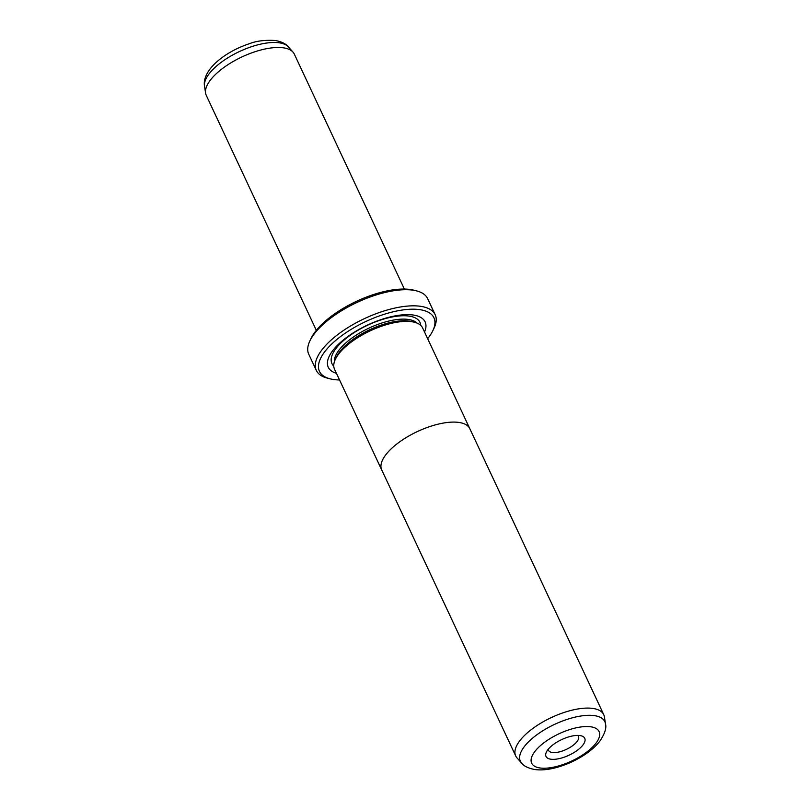 <?xml version="1.0" encoding="UTF-8"?>
<svg xmlns="http://www.w3.org/2000/svg" width="810" height="810" viewBox="0 0 810 810"><rect width="100%" height="100%" fill="white"/><g stroke="black" fill="none" stroke-linecap="round" stroke-linejoin="round"><path stroke-width="1.21" d="M521.589 763.071L516.993 757.876A48.62 19.622 -25.1 0 1 515.697 755.922A48.62 19.622 -25.1 0 1 539.905 723.715A48.62 19.622 -25.1 0 1 593.122 708.466A48.62 19.622 -25.1 0 1 603.744 714.673A48.62 19.622 -25.1 0 1 604.422 716.921L605.465 723.786C606.68 727.805 604.888 733.485 600.099 740.816C595.917 746.263 590.196 751.265 582.937 755.831C574.513 761.106 565.633 765.015 556.298 767.566C548.289 769.743 541.039 770.391 534.559 769.5C528.009 768.123 523.685 765.987 521.589 763.071A46.636 18.822 -25.1 0 1 541.323 731.713A46.636 18.822 -25.1 0 1 594.631 715.665A46.636 18.822 -25.1 0 1 605.465 723.786M470.073 429.3A48.64 19.632 154.9 0 0 469.81 428.672A48.62 19.622 154.9 0 0 459.159 422.476A48.64 19.632 154.9 0 0 405.921 437.714A48.64 19.632 154.9 0 0 381.702 469.942A48.64 19.632 154.9 0 0 382.016 470.549M550.689 759.193A21.394 8.637 -25.1 0 1 546.385 752.085A21.394 8.637 -25.1 0 1 560.895 739.965A21.394 8.637 -25.1 0 1 580.081 735.581A21.394 8.637 -25.1 0 1 581.155 735.794A21.394 8.637 -25.1 0 1 577.884 749.898A21.394 8.637 -25.1 0 1 550.689 759.193M548.269 749.22A16.534 6.672 154.9 0 0 548.532 750.364A16.534 6.672 154.9 0 0 552.147 752.48A16.534 6.672 154.9 0 0 570.24 747.296A16.534 6.672 154.9 0 0 578.462 736.341A16.534 6.672 154.9 0 0 577.753 735.409M469.81 428.672L422.638 327.969A48.64 19.632 154.9 0 0 412.007 321.752A48.64 19.632 154.9 0 0 358.749 337.011A48.64 19.632 154.9 0 0 334.53 369.238L381.702 469.942A48.62 19.622 154.9 0 1 405.931 437.724A48.62 19.622 154.9 0 1 459.159 422.476A48.64 19.632 154.9 0 1 469.81 428.672L603.744 714.673M335.816 358.415L336.616 356.734A46.18 18.64 -25.1 0 1 367.942 330.571A46.18 18.64 -25.1 0 1 409.364 321.104A46.18 18.64 -25.1 0 1 411.693 321.57L413.495 322.026M424.642 331.837A55.424 22.366 -25.1 0 1 424.541 332.039A53.48 21.576 -25.1 0 0 413.434 315.06A53.48 21.576 -25.1 0 0 346.002 337.881A53.48 21.576 -25.1 0 0 336.454 373.329A55.424 22.366 -25.1 0 1 336.211 373.258M316.325 330.308L206.256 95.327A48.62 19.622 -25.1 0 1 205.578 93.079A48.62 19.622 -25.1 0 1 232.865 61.671A48.62 19.622 -25.1 0 1 283.672 47.861A48.62 19.622 -25.1 0 1 293.007 52.123A48.62 19.622 -25.1 0 1 294.303 54.078L404.372 289.059M427.65 338.691A63.2 25.505 154.9 0 0 432.834 330.703A63.2 25.505 154.9 0 0 420.117 309.693A63.2 25.505 154.9 0 0 339.775 337.152A63.2 25.505 154.9 0 0 330.105 378.827A63.2 25.505 154.9 0 0 333.274 379.465A63.2 25.505 154.9 0 0 339.552 379.961M330.105 378.827L327.372 378.128A65.63 26.487 -25.1 0 1 316.325 370.403A65.63 26.487 -25.1 0 1 348.999 326.926A65.63 26.487 -25.1 0 1 420.846 306.342A65.63 26.487 -25.1 0 1 435.183 314.725A65.63 26.487 -25.1 0 1 434.049 328.161L432.834 330.703M309.906 340.858L311.131 338.317A63.2 25.505 -25.1 0 1 353.99 302.515A63.2 25.505 -25.1 0 1 410.68 289.555A63.2 25.505 -25.1 0 1 413.859 290.193L416.593 290.891A65.63 26.487 154.9 0 0 413.292 290.223A65.63 26.487 154.9 0 0 354.426 303.689A65.63 26.487 154.9 0 0 309.906 340.858A65.63 26.487 154.9 0 0 308.772 354.294L316.325 370.403M435.183 314.725L427.639 298.617A65.63 26.487 154.9 0 0 416.593 290.891M539.794 767.941A37.25 15.036 154.9 0 0 588.262 750.88A37.25 15.036 154.9 0 0 590.976 726.823A37.25 15.036 154.9 0 0 542.508 743.894A37.25 15.036 154.9 0 0 539.794 767.941M334.358 361.878A46.18 18.64 -25.1 0 1 360.926 332.282A46.18 18.64 -25.1 0 1 408.615 319.484A46.18 18.64 -25.1 0 1 417.089 323.119M333.771 366.12A48.62 19.622 -25.1 0 1 353.028 333.356A48.62 19.622 -25.1 0 1 409.344 316.133A48.62 19.622 -25.1 0 1 420.724 325.387M204.535 86.214C203.421 80.676 205.396 69.67 222.831 57.014C230.82 51.344 239.628 46.929 249.237 43.76C256.254 40.945 264.992 39.862 275.44 40.5C281.738 41.735 286.051 43.882 288.411 46.929A46.636 18.822 154.9 0 0 279.45 42.839A46.636 18.822 154.9 0 0 230.718 56.092A46.636 18.822 154.9 0 0 204.535 86.214L205.578 93.079M288.411 46.929L293.007 52.123M515.697 755.922L381.733 469.932"/></g></svg>
